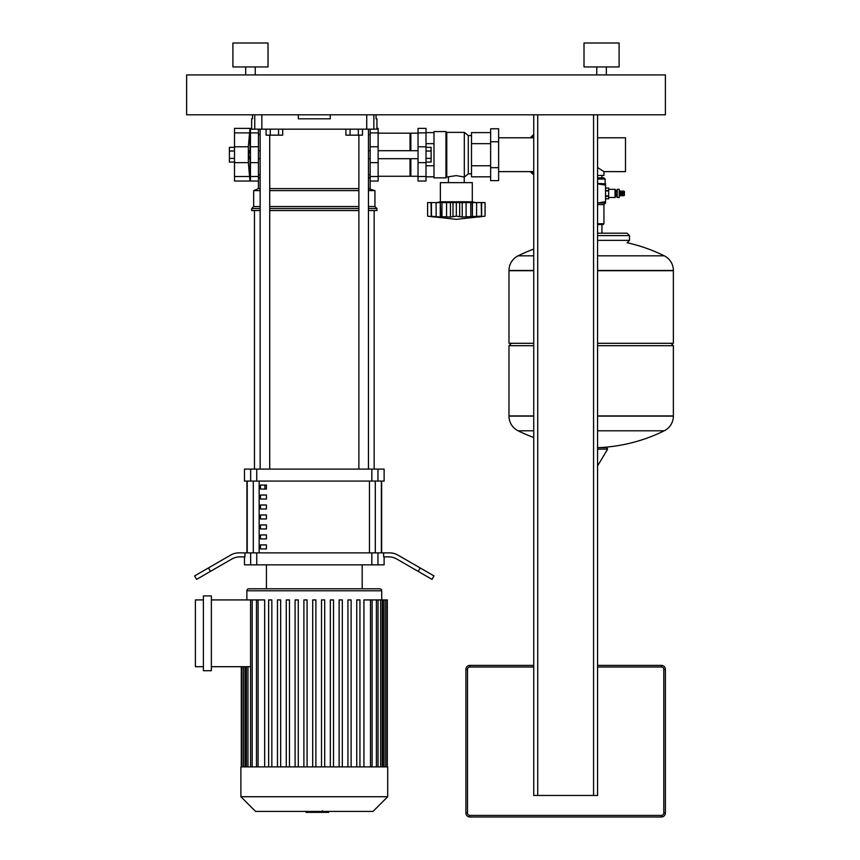 <?xml version="1.0" encoding="UTF-8"?>
<svg xmlns="http://www.w3.org/2000/svg" width="860" height="860" viewBox="0 0 860 860"><rect width="100%" height="100%" fill="white"/><g stroke="black" fill="none" stroke-linecap="round" stroke-linejoin="round"><path stroke-width="1.29" d="M234.5 147.339L229.394 147.339L229.394 158.401L234.5 158.401M229.394 158.401L229.394 162.078L234.5 162.078M229.394 151.027L234.5 151.027M249.722 150.726L248.744 154.714L249.722 158.702M249.97 128.376L234.5 128.376L234.5 181.041L249.97 181.041L248.357 162.648L248.357 146.78L249.97 128.376A88.333 88.333 0 0 1 250.045 129.172L250.045 150.726M249.97 181.041A88.333 88.333 0 0 0 250.045 180.245L250.045 158.702M426.012 147.339L431.118 147.339L431.118 162.078L426.012 162.078M431.118 158.401L426.012 158.401M431.118 151.027L426.012 151.027M475.483 202.584L472.29 201.788L472.29 182.643L440.374 182.643L440.374 201.788L437.181 202.584M450.446 202.584L450.446 217.032L440.793 216.634L441.965 216.15L441.965 202.584L485.062 202.584L485.062 216.15L478.3 217.032L481.213 216.15L462.239 217.032M470.7 202.584L470.829 216.161M474.139 216.924L475.268 216.806M481.471 202.584L481.471 216.225L481.213 202.584M472.409 202.584L472.409 217.032L472.172 202.584M462.218 202.584L462.218 217.032L456.327 216.15L450.511 217.021M456.327 202.584L456.327 216.15M436.074 202.584L440.255 202.584L440.255 217.032L431.193 216.225L431.193 202.584L436.074 202.584L436.171 216.645M434.364 216.989L427.603 216.15L427.603 202.584L431.193 202.584M431.451 202.584L431.451 216.15L434.386 217.021M431.021 202.584L431.269 216.666M440.255 202.584L440.793 216.634M440.492 202.584L441.965 202.584M472.29 201.788L440.374 201.788M445.964 177.848L445.964 131.569L433.988 131.569L433.988 177.848L445.964 177.848L446.759 177.052L456.327 175.612L464.314 177.052L468.302 173.86L471.495 173.86M445.964 131.569L446.759 132.365L464.314 132.365L468.302 135.557L471.495 135.557M448.425 182.643L448.425 177.052M464.239 182.643L464.239 177.052M498.628 167.678L498.628 180.643L490.641 180.643L490.641 128.774L498.628 128.774L498.628 167.678L490.641 167.678M490.641 141.75L498.628 141.75M433.988 165.765L426.012 165.765M433.988 143.652L426.012 143.652M433.988 176.827L426.012 176.827M433.988 132.601L426.012 132.601M490.641 176.827L471.495 176.827L471.495 132.601L490.641 132.601M471.495 143.652L490.641 143.652M471.495 165.765L490.641 165.765M468.302 173.86L468.302 135.557M464.314 177.052L464.314 132.365M446.759 177.052L446.759 132.365M378.131 133.171L410.048 133.171L410.048 150.726M378.131 176.257L410.048 176.257L410.048 158.702M410.048 133.966L410.854 133.171L418.035 133.171M410.048 175.462L410.854 176.257L410.854 158.702M410.854 150.726L410.854 133.171M410.854 176.257L418.035 176.257M418.035 132.892L418.035 181.041L426.012 181.041L426.012 128.376L418.035 128.376L418.035 132.892L426.012 132.892M537.726 114.81L533.727 114.81L533.727 795.457L537.726 795.457L537.726 114.81M597.571 114.81L593.572 114.81L593.572 795.457L597.571 795.457L597.571 114.81M593.572 795.457L537.726 795.457M665.393 813.012L665.393 669.381A3.988 3.988 0 0 0 661.404 665.393L597.571 665.393L661.404 665.393A3.988 3.988 0 0 1 665.393 669.381L663.791 669.381L663.791 813.012L665.393 813.012A3.988 3.988 0 0 1 661.404 817A3.988 3.988 0 0 0 665.393 813.012M465.905 669.381L467.507 669.381A2.397 2.397 0 0 1 469.893 666.984L469.893 665.393L533.727 665.393L469.893 665.393A3.988 3.988 0 0 0 465.905 669.381L465.905 813.012A3.988 3.988 0 0 0 469.893 817L661.404 817L469.893 817L469.893 815.409A2.397 2.397 0 0 1 467.507 813.012L465.905 813.012M358.34 129.172L358.34 135.16L362.49 135.16L362.49 129.172M358.34 135.16L350.052 135.16L350.052 129.172M350.052 135.16L345.903 135.16L345.903 129.172M278.543 129.172L278.543 135.16L282.693 135.16L282.693 129.172M278.543 135.16L270.255 135.16L270.255 129.172M270.255 135.16L266.106 135.16L266.106 129.172M597.571 137.793L625.5 137.793L625.5 171.624L603.946 171.624L603.946 175.462L597.571 175.462M597.571 167.517L603.946 171.624M615.04 197.477L615.835 196.682L615.835 190.135L615.04 189.34L615.04 197.477L608.654 197.477M617.233 197.477L619.232 197.477L619.232 189.34L617.233 189.34L617.233 197.477M619.232 195.8L621.071 195.403M619.232 191.017L621.071 191.415M622.188 191.415L621.071 191.017L621.071 195.8L622.188 195.403M623.296 191.415L622.188 191.017L622.188 195.8L623.296 195.403M623.296 195.8L624.414 195.403L624.414 191.415L623.296 191.017L623.296 195.8M597.571 179.052L605.15 179.052L603.946 177.848L597.571 177.848M597.571 224.535L603.15 224.535L603.946 223.729L597.571 223.729M605.547 202.981L597.571 202.981L605.547 201.702L605.547 202.981L603.946 204.583L603.946 223.729M597.571 183.836L605.547 183.836L605.547 185.115L597.571 183.857M605.547 185.115L605.547 201.702M619.952 195.8L619.952 191.017M605.547 190.501L608.654 190.501L608.654 188.028L605.547 188.028L608.654 188.028M605.547 195.876L608.654 195.876L608.654 190.501M605.547 190.941L608.654 190.941M605.547 198.789L608.654 198.789L608.654 195.876M605.547 196.327L608.654 196.327M597.571 415.917L673.369 415.917L597.571 415.917M533.727 416.122L508.991 416.122A16.361 16.361 0 0 0 518.118 430.796L533.727 430.796M597.571 416.122L673.369 416.122A16.361 16.361 0 0 1 664.253 430.796L597.571 430.796M533.727 345.698L508.991 345.698L508.991 415.917L533.727 415.917L508.991 416.122M597.571 447.63L599.302 447.63A165.174 165.174 0 0 0 664.253 430.796M606.311 447.63L599.302 447.63M533.727 343.301L508.991 343.301L508.991 270.696L533.727 270.696L508.991 270.481A16.361 16.361 0 0 1 518.118 255.818L533.727 255.818M597.571 270.696L673.369 270.696L597.571 270.696M597.571 255.818L664.253 255.818A16.361 16.361 0 0 1 673.369 270.481L673.369 343.301L597.571 343.301M670.972 343.301L673.369 345.698L597.571 345.698M597.571 235.586L629.488 235.586L629.488 240.37L627.091 242.767M533.727 134.665A25.133 25.133 0 0 0 530.298 137.793A25.133 25.133 0 0 1 533.727 134.665M530.298 171.624A25.133 25.133 0 0 0 533.727 174.763A25.133 25.133 0 0 1 530.298 171.624M378.131 128.376L378.131 181.041L370.155 181.041L370.155 129.172M250.464 128.376L250.464 181.041L258.441 181.041L258.441 129.172M328.649 811.41L328.649 812.367L306.031 812.367L306.031 811.41M323.758 812.367L323.758 811.41M306.224 812.367L306.224 811.41L306.214 812.367M322.392 810.754L322.392 811.41M240.886 766.894L387.709 766.894L387.709 796.736L240.886 796.736L240.886 766.894M240.886 796.736L255.571 811.41L373.025 811.41L387.709 796.736M248.873 588.788A2 2 0 0 0 246.874 590.788L381.722 590.788A2 2 0 0 0 379.733 588.788L248.873 588.788M258.086 766.894L258.086 599.925L264.665 599.925L264.665 766.894M203.39 595.926L211.367 595.926L211.367 670.703L203.39 670.703L203.39 595.926M203.39 666.704L195.403 666.704L195.403 599.925L203.39 599.925M250.582 666.704L211.367 666.704M211.367 599.925L258.086 599.925M363.93 766.894L363.93 599.925L386.763 599.925L386.763 766.894M387.312 766.894L387.312 599.925L386.763 599.925M312.707 766.894L312.707 599.925L315.899 599.925L315.899 766.894M271.846 766.894L271.846 599.925L268.653 599.925L268.653 766.894M280.661 766.894L280.661 599.925L277.468 599.925L277.468 766.894M289.465 766.894L289.465 599.925L286.272 599.925L286.272 766.894M298.28 766.894L298.28 599.925L295.087 599.925L295.087 766.894M307.084 766.894L307.084 599.925L303.892 599.925L303.892 766.894M356.75 766.894L356.75 599.925L359.942 599.925L359.942 766.894M347.945 766.894L347.945 599.925L351.127 599.925L351.127 766.894M339.13 766.894L339.13 599.925L342.323 599.925L342.323 766.894M330.326 766.894L330.326 599.925L333.508 599.925L333.508 766.894M321.511 766.894L321.511 599.925L324.704 599.925L324.704 766.894M266.428 544.907L266.428 548.895L260.44 548.895L260.44 544.907L266.428 544.907M266.428 534.931L266.428 538.919L260.44 538.919L260.44 534.931L266.428 534.931M266.428 524.955L266.428 528.943L260.44 528.943L260.44 524.955L266.428 524.955M266.428 514.979L266.428 518.967L260.44 518.967L260.44 514.979L266.428 514.979M266.428 505.003L266.428 508.991L260.44 508.991L260.44 505.003L266.428 505.003M266.428 495.027L266.428 499.026L260.44 499.026L260.44 495.027L266.428 495.027M266.428 485.062L266.428 489.05L260.44 489.05L260.44 485.062L266.428 485.062M381.378 552.883L381.378 481.073M247.218 481.073L247.218 552.883M266.428 588.788L266.428 564.848M362.178 588.788L362.178 564.848M384.119 556.871L384.119 564.848L377.948 564.848L377.948 552.883L383.646 552.883L383.646 556.871L388.752 556.871A15.964 15.964 0 0 1 396.729 559.011L418.175 571.395L420.164 567.933L397.793 555.022A15.964 15.964 0 0 0 389.816 552.883A15.964 15.964 0 0 1 397.793 555.022M256.753 552.883L250.647 552.883L250.647 564.848L256.753 564.848L256.753 552.883L371.842 552.883L371.842 564.848L377.948 564.848M250.647 564.848L244.476 564.848L244.476 556.871M210.421 571.395L208.432 567.933L194.607 575.92L196.607 579.371L231.867 559.011A15.964 15.964 0 0 1 239.854 556.871L244.95 556.871L244.95 552.883L250.647 552.883M377.948 552.883L371.842 552.883M256.753 469.098L250.647 469.098L250.647 481.073L256.753 481.073L256.753 469.098L371.842 469.098L371.842 481.073L256.753 481.073M250.647 481.073L244.476 481.073L244.476 469.098L250.647 469.098M377.948 469.098L384.119 469.098L384.119 481.073L377.948 481.073L377.948 469.098L371.842 469.098M371.842 481.073L377.948 481.073M371.842 564.848L256.753 564.848M246.949 481.073L246.949 552.883M381.646 481.073L381.646 552.883M389.816 552.883L383.646 552.883M420.164 567.933L433.988 575.92L432 579.371L418.175 571.395M208.432 567.933L230.802 555.022A15.964 15.964 0 0 1 238.779 552.883L244.95 552.883M254.452 469.098L254.452 210.571M374.143 469.098L374.143 210.571M260.44 489.05L266.428 489.05M264.934 485.062L264.934 489.05M358.878 135.16L358.878 469.098M368.456 129.172L368.456 469.098M368.456 188.619L374.938 190.619L374.938 206.572L376.938 208.572L376.938 210.571L368.456 210.571M260.139 176.956L258.441 178.654L258.441 188.619L260.139 188.619M269.717 188.619L358.878 188.619M258.441 188.619L253.657 190.619L260.139 190.619M269.717 190.619L358.878 190.619M368.456 190.619L374.938 190.619M253.657 190.619L253.657 206.572L260.139 206.572M269.717 206.572L358.878 206.572M368.456 206.572L374.938 206.572M253.657 206.572L251.657 208.572L260.139 208.572M269.717 208.572L358.878 208.572M368.456 208.572L376.938 208.572M251.657 208.572L251.657 210.571L260.139 210.571M269.717 210.571L358.878 210.571M370.155 181.041L370.155 188.619M370.155 178.654L368.456 176.956M330.262 114.81L330.262 118.809L298.345 118.809L298.345 114.81M366.736 114.81L366.736 129.172L376.938 129.172L376.938 118.809L376.046 118.809L376.046 114.81M252.55 114.81L252.55 118.809L251.657 118.809L251.657 128.376M366.736 129.172L261.859 129.172L261.859 114.81M254.753 114.81L254.753 129.172L251.657 129.172M254.753 129.172L261.859 129.172M245.68 74.917L245.68 66.94M255.248 74.917L255.248 66.94M232.909 66.94L232.909 43L268.019 43L268.019 66.94L232.909 66.94M596.765 74.917L596.765 66.94M606.343 74.917L606.343 66.94M584.005 66.94L584.005 43L619.114 43L619.114 66.94L584.005 66.94M186.631 114.81L665.393 114.81L665.393 74.917L186.631 74.917L186.631 114.81M234.5 132.892L249.97 132.892M234.5 146.78L248.357 146.78M234.5 176.526L249.97 176.526M234.5 162.648L248.357 162.648M459.67 202.584L459.67 216.634M466.098 202.584L466.098 216.634M476.59 202.584L476.59 216.634M481.643 202.584L481.643 216.634M446.566 202.584L446.566 216.634M452.994 202.584L452.994 216.634M418.035 176.526L426.012 176.526M418.035 162.648L426.012 162.648M418.035 146.78L426.012 146.78M661.404 665.393L661.404 666.984A2.397 2.397 0 0 1 663.791 669.381M663.791 813.012A2.397 2.397 0 0 1 661.404 815.409L661.404 817M469.893 666.984L533.727 666.984M597.571 666.984L661.404 666.984M661.404 815.409L469.893 815.409M467.507 813.012L467.507 669.381M597.571 204.583L603.946 204.583M605.547 183.836L597.571 183.438M597.571 449.146L607.633 449.146L606.773 447.63M673.369 270.481L597.571 270.481M533.727 270.481L508.991 270.481M597.571 240.37L629.488 240.37M531.394 171.624A24.338 24.338 0 0 0 533.727 173.752M533.727 135.676A24.338 24.338 0 0 0 531.394 137.793M378.131 132.892L370.155 132.892M378.131 176.526L370.155 176.526M378.131 162.648L370.155 162.648M378.131 146.78L370.155 146.78M250.464 132.892L258.441 132.892M250.464 176.526L258.441 176.526M250.464 162.648L258.441 162.648M250.464 146.78L258.441 146.78M243.434 766.894L243.434 666.704M370.51 766.894L370.51 599.925M376.411 766.894L376.411 599.925M380.647 766.894L380.647 599.925M383.506 766.894L383.506 599.925M385.173 766.894L385.173 599.925M245.089 766.894L245.089 666.704M247.949 766.894L247.949 666.704M252.184 766.894L252.184 599.925M375.293 552.883L375.293 481.073M259.15 552.883L259.15 481.073M253.302 481.073L253.302 552.883M369.456 481.073L369.456 552.883M373.842 129.172L373.842 114.81M260.139 150.726L258.441 150.726M250.464 150.726L249.174 150.726M249.174 158.702L250.464 158.702M258.441 158.702L260.139 158.702M418.035 158.702L378.131 158.702M370.155 158.702L368.456 158.702M418.035 150.726L378.131 150.726M370.155 150.726L368.456 150.726M485.062 216.15L456.327 219.343L427.603 216.15M533.727 137.793L498.628 137.793M533.727 171.624L498.628 171.624M615.835 195.65L617.233 195.65M605.15 183.438L605.15 179.052M615.835 191.178L617.233 191.178M608.654 189.34L615.04 189.34M605.547 198.8L608.654 198.8M673.369 416.122L673.369 345.698M518.118 430.796A165.174 165.174 0 0 0 533.727 437.525M597.571 465.916L607.633 449.146M511.388 343.301L508.991 345.698M664.253 255.818A165.174 165.174 0 0 0 627.241 242.756M533.727 249.088A165.174 165.174 0 0 0 518.118 255.818M601.914 224.535L601.914 233.189M597.571 233.189L627.091 233.189L629.488 235.586M601.914 175.462L601.914 177.848M368.456 174.816L370.155 174.816M370.155 134.601L368.456 134.601M258.441 134.601L260.139 134.601M258.441 174.816L260.139 174.816M246.874 599.925L246.874 590.788M241.832 766.894L241.832 666.704M241.284 766.894L241.284 666.704M381.722 599.925L381.722 590.788M372.111 599.925L372.111 766.894M378.013 599.925L378.013 766.894M382.238 599.925L382.238 766.894M385.108 599.925L385.108 766.894M243.498 766.894L243.498 666.704M246.358 766.894L246.358 666.704M250.582 766.894L250.582 599.925M256.484 766.894L256.484 599.925M269.717 469.098L269.717 135.16M260.139 469.098L260.139 129.172"/></g></svg>
